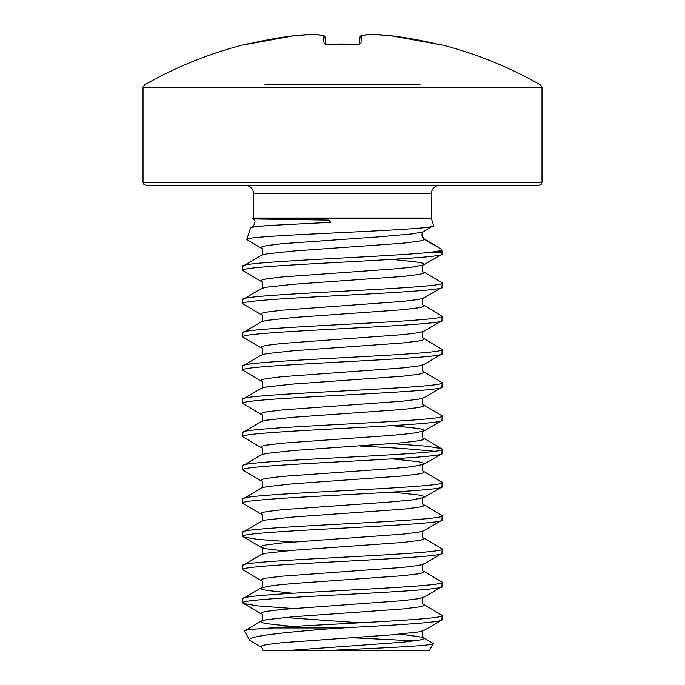 <?xml version="1.0" encoding="UTF-8"?>
<svg xmlns="http://www.w3.org/2000/svg" width="685" height="685" viewBox="0 0 685 685"><rect width="100%" height="100%" fill="white"/><g stroke="black" fill="none" stroke-linecap="round" stroke-linejoin="round"><path stroke-width="1.03" d="M435.454 43.737L390.767 35.714A1.498 1.498 0 0 0 390.741 35.706L437.963 44.277A1.498 1.498 22.5 0 1 438.366 44.319L435.463 43.737A398.687 397.172 180 0 0 390.775 35.714A1.498 0.582 -84.2 0 0 390.741 35.706L390.775 35.714A398.987 367.211 102.9 0 0 370.242 34.259A398.987 152.104 95.4 0 0 361.603 35.714L360.901 43.737L357.93 44.319A394.517 364.488 180 0 0 342.5 44.037A394.517 364.488 180 0 0 327.07 44.319L324.099 43.737L323.397 35.714A398.987 152.104 -95.4 0 0 314.757 34.259A398.987 367.211 -102.9 0 0 294.225 35.714A398.687 397.172 180 0 0 249.537 43.737L246.523 44.037A1.498 1.498 0 0 1 247.585 44.174M420.17 84.914L264.83 84.914M539.001 185.267L145.999 185.267L143.867 184.376L143.011 182.278L541.989 182.278L541.133 184.376L539.001 185.267M253.638 193.581L253.638 218.035L431.362 218.035L431.362 193.581L253.638 193.581C253.193 188.581 250.427 185.806 245.333 185.267M253.638 218.035A2.988 2.988 0 0 1 253.493 218.969L329.04 220.108L330.667 222.342L275.79 225.142C259.555 225.999 251.13 226.975 250.513 228.071L252.696 226.692L275.79 225.142L252.696 226.692C255.728 222.967 255.736 220.287 252.705 218.635M431.362 218.035A2.988 2.988 0 0 0 431.507 218.969L433.665 225.553C440.318 230.323 241.788 234.981 246.763 239.527L250.513 228.071M246.763 239.527L261.259 248.201L260.754 247.61L262.141 246.634L266.268 245.65L282.083 243.697L378.942 236.847L412.002 233.919L422.859 231.958L433.665 225.553M423.741 231.573C423.21 231.367 422.585 232.558 421.849 235.143L424.246 239.296L441.405 249.203L422.876 238.106L423.852 238.517L422.559 237.198L422.114 233.628M430.839 252.243L436.944 251.309C440.147 250.607 441.637 249.905 441.405 249.203L442.099 251.309A2.988 2.988 0 0 1 442.245 252.243L430.839 252.243C389.38 256.935 236.924 261.619 242.755 266.311L261.259 255.325L266.268 253.964L293.231 251.027L402.917 243.209L418.732 241.248L422.859 240.272L424.246 239.296L423.852 238.517L424.246 239.296M392.317 259.384L418.732 262.278L422.859 263.254L424.246 264.23L423.741 264.821L441.825 254.332L442.245 252.243M442.245 253.844C448.418 259.384 236.582 264.924 242.755 270.464L242.755 266.311M442.245 287.092C448.418 292.632 236.582 298.172 242.755 303.712L261.259 314.698L260.754 314.107L262.141 313.131L266.268 312.146L282.083 310.194L402.917 301.391L418.732 299.439L423.741 298.069L441.825 287.58L442.245 282.939C448.418 288.479 236.582 294.019 242.755 299.559L261.259 288.582L266.268 287.212L293.231 284.284L402.917 276.457L418.732 274.497L422.859 273.52L424.246 272.544L423.741 271.954L442.245 282.939M242.755 270.464L261.259 281.449C263.143 279.865 263.237 289.669 261.259 288.582M242.755 303.712L242.755 299.559M442.245 320.34C448.418 325.88 236.582 331.42 242.755 336.969L261.259 347.946L260.754 347.355L262.141 346.379L266.268 345.403L282.083 343.442L402.917 334.64L418.732 332.687L423.741 331.326L441.825 320.828L442.245 316.187C448.418 321.727 236.582 327.267 242.755 332.807L261.259 321.83L266.268 320.46L293.231 317.532L402.917 309.706L418.732 307.753L422.859 306.769L424.246 305.793L423.741 305.202L442.245 316.187M242.755 336.969L242.755 332.807M442.245 353.588C448.418 359.128 236.582 364.668 242.755 370.217L261.259 381.194L260.754 380.603L262.141 379.627L266.268 378.651L282.083 376.69L402.917 367.888L418.732 365.936L423.741 364.574L441.825 354.076L442.245 349.436C448.418 354.976 236.582 360.515 242.755 366.055L261.259 355.078L266.268 353.708L293.231 350.78L402.917 342.954L418.732 341.002L422.859 340.017L424.246 339.041L423.741 338.45L442.245 349.436M242.755 370.217L242.755 366.055M442.245 386.837C448.418 392.377 236.582 397.916 242.755 403.465L261.259 414.442L260.754 413.851L262.141 412.875L266.268 411.899L282.083 409.938L402.917 401.136L418.732 399.184L423.741 397.822L441.825 387.325L442.245 382.684C448.418 388.224 236.582 393.764 242.755 399.304L261.259 388.326L266.268 386.957L293.231 384.028L402.917 376.202L418.732 374.25L422.859 373.265L424.246 372.289L423.741 371.698L442.245 382.684M242.755 403.465L242.755 399.304M392.317 425.633L418.732 428.519L422.859 429.495L424.246 430.48L423.741 431.07L441.825 420.573L442.245 415.932C448.418 421.472 236.582 427.012 242.755 432.552L261.259 421.575L266.268 420.205L293.231 417.276L402.917 409.45L418.732 407.498L422.859 406.522L424.246 405.537L423.741 404.946L442.245 415.932M442.245 420.085C448.418 425.625 236.582 431.173 242.755 436.713L242.755 432.552M392.317 458.881L418.732 461.767L422.859 462.752L424.246 463.728L423.741 464.319L441.825 453.821L442.245 449.18C448.418 454.72 236.582 460.26 242.755 465.8L261.259 454.823L266.268 453.461L293.231 450.524L402.917 442.698L418.732 440.746L422.859 439.77L424.246 438.785L423.741 438.194L442.245 449.18M242.755 436.713L261.259 447.69C263.143 446.106 263.237 455.91 261.259 454.823M360.027 445.961L402.609 448.444L434.65 451.261M392.317 443.632L427.303 446.243L441.825 448.692M442.245 453.333C448.418 458.873 236.582 464.421 242.755 469.961L242.755 465.8M392.317 492.13L418.732 495.015L422.859 496L424.246 496.976L423.741 497.567L441.825 487.069L442.245 482.428C448.418 487.968 236.582 493.508 242.755 499.057L261.259 488.071L266.268 486.71L293.231 483.773L402.917 475.947L418.732 473.994L422.859 473.018L424.246 472.033L423.741 471.443L442.245 482.428M242.755 469.961L261.259 480.938C263.143 479.354 263.237 489.158 261.259 488.071M442.245 486.581C448.418 492.121 236.582 497.67 242.755 503.21L242.755 499.057M442.245 519.829C448.418 525.378 236.582 530.918 242.755 536.458L261.259 547.443L260.754 546.844L262.141 545.868L266.268 544.892L282.083 542.94L402.917 534.137L418.732 532.176L423.741 530.815L441.825 520.317L442.245 515.677C448.418 521.216 236.582 526.756 242.755 532.305L261.259 521.319L266.268 519.958L293.231 517.021L402.917 509.195L418.732 507.242L422.859 506.266L424.246 505.29L423.741 504.691L442.245 515.677M242.755 503.21L261.259 514.187C263.143 512.603 263.237 522.407 261.259 521.319M242.755 536.458L242.755 532.305M442.245 553.078C448.418 558.626 236.582 564.166 242.755 569.706L261.259 580.692L260.754 580.092L262.141 579.116L266.268 578.14L282.083 576.188L402.917 567.385L418.732 565.425L423.741 564.063L441.825 553.566L442.245 548.925C448.418 554.465 236.582 560.005 242.755 565.553L261.259 554.567L266.268 553.206L293.231 550.269L402.917 542.443L418.732 540.491L422.859 539.515L424.246 538.538L423.741 537.948L442.245 548.925M243.175 536.946L257.697 539.395L292.683 542.006M242.755 569.706L242.755 565.553M442.245 586.334C448.418 591.874 236.582 597.414 242.755 602.954L261.259 613.94L260.754 613.349L262.141 612.364L266.268 611.388L282.083 609.436L402.917 600.634L418.732 598.673L423.741 597.311L441.825 586.814L442.245 582.173C448.418 587.713 236.582 593.261 242.755 598.801L261.259 587.816L260.754 588.406L262.141 589.383L266.268 590.367L292.683 593.253M423.741 564.063C421.857 562.479 421.763 572.283 423.741 571.196L442.245 582.173M242.755 602.954L242.755 598.801M321.667 650.75L429.221 650.75L433.382 643.549C434.016 645.904 375.055 648.284 321.667 650.75L263.143 650.51C262.329 648.061 261.704 646.948 261.259 647.188L260.754 646.597L262.141 645.612L266.268 644.636L282.083 642.684L391.769 634.858L418.732 631.921L423.741 630.56L441.825 620.062L442.245 615.421C446.423 619.411 338.707 623.401 278.906 627.391L351.867 627.391L328.141 628.89L257.962 628.89L278.906 627.391M243.175 603.442L257.697 605.891L292.683 608.503M423.741 597.311C421.857 595.727 421.763 605.531 423.741 604.444L442.245 615.421M442.245 619.582C443.358 622.185 401.65 624.788 351.867 627.391M261.259 647.188L249.691 640.21L244.425 631.082C244.091 630.346 248.604 629.618 257.962 628.89M249.691 640.21C246.591 636.296 282.434 632.555 328.141 628.89M423.741 604.444L424.246 605.035L422.859 606.011L418.732 606.987L402.917 608.948L293.231 616.765L266.268 619.702L261.259 621.064L244.425 631.082M351.499 637.701L414.639 640.869M400.305 634.122L422.859 637.307L433.382 643.549M263.143 650.51L290.551 650.75M431.507 218.969L253.493 218.969M359.411 44.217L360.036 37.067A1.498 1.481 -175 0 1 361.603 35.714A1.498 1.37 -103.5 0 0 360.849 35.877M323.817 35.74L315.006 34.259A1.498 1.498 0 0 0 314.8 34.25A1.498 0.574 -92.3 0 0 314.757 34.259A1.498 1.379 -84.4 0 1 315.006 34.259L323.817 35.74A1.498 1.37 -76.5 0 0 323.397 35.714A1.498 1.481 -5 0 1 324.964 37.067L325.589 44.217L324.964 37.067A1.498 1.498 0 0 0 323.817 35.74A1.498 1.37 -76.5 0 1 324.151 35.877M369.994 34.259A1.498 1.379 -95.6 0 1 370.242 34.259A1.498 0.574 -87.7 0 0 370.2 34.25A1.498 1.498 0 0 0 369.994 34.259L361.183 35.74A1.498 1.498 0 0 0 360.036 37.067M360.901 43.737A1.498 1.456 -175 0 0 359.685 44.242M357.93 44.319L359.728 44.242M324.099 43.737A1.498 1.456 -5 0 1 325.315 44.242M294.225 35.714L294.225 35.714A1.498 0.582 -95.8 0 1 294.259 35.706L294.233 35.714A1.498 1.498 0 0 0 294.233 35.714L247.037 44.277A1.498 1.498 -22.5 0 0 246.634 44.319M246.523 44.037A398.987 398.987 0 0 0 144.518 84.914L143.011 87.509L541.989 87.509L540.482 84.914A398.987 398.987 0 0 0 438.477 44.037L438.366 44.319M436.944 251.309L442.099 251.309M423.741 271.954C421.763 273.041 421.857 263.237 423.741 264.821L412.002 267.167L391.769 269.119L282.083 276.945L266.268 278.898L262.141 279.882L260.754 280.859L261.259 281.449M423.741 438.194C421.763 439.282 421.857 429.478 423.741 431.07L412.002 433.408L391.769 435.369L282.083 443.186L266.268 445.147L262.141 446.123L260.754 447.099L261.259 447.69M423.741 471.443C421.763 472.539 421.857 462.735 423.741 464.319L412.002 466.656L391.769 468.617L282.083 476.435L266.268 478.395L262.141 479.372L260.754 480.348L261.259 480.938M423.741 504.691C421.763 505.787 421.857 495.983 423.741 497.567L412.002 499.904L391.769 501.865L282.083 509.691L266.268 511.644L262.141 512.62L260.754 513.596L261.259 514.187M261.259 554.567C263.237 555.655 263.143 545.851 261.259 547.443L266.268 548.805L284.695 551.005M284.695 617.502L360.027 622.802M423.741 571.196L424.246 571.787L422.859 572.763L418.732 573.739L402.917 575.7L293.231 583.517L272.998 585.478L261.259 587.816C263.237 588.903 263.143 579.099 261.259 580.692M261.259 613.94C263.143 612.347 263.237 622.151 261.259 621.064L260.754 621.655L262.141 622.639L266.268 623.615L292.683 626.501M423.741 630.56C421.857 628.976 421.763 638.78 423.741 637.692L424.246 638.283L422.859 639.259L418.732 640.235L402.917 642.196L285.174 650.707M357.93 44.277L325.272 44.242M541.989 87.509L541.989 182.278M143.011 87.509L143.011 182.278M261.259 248.201C263.143 246.617 263.237 256.421 261.259 255.325M423.741 298.069C421.857 296.485 421.763 306.289 423.741 305.202M261.259 314.698C263.143 313.113 263.237 322.918 261.259 321.83M423.741 331.326C421.857 329.733 421.763 339.537 423.741 338.45M261.259 347.946C263.143 346.362 263.237 356.166 261.259 355.078M423.741 364.574C421.857 362.981 421.763 372.786 423.741 371.698M261.259 381.194C263.143 379.61 263.237 389.414 261.259 388.326M423.741 397.822C421.857 396.23 421.763 406.034 423.741 404.946M261.259 414.442C263.143 412.858 263.237 422.662 261.259 421.575M423.741 530.815C421.857 529.231 421.763 539.035 423.741 537.948M431.362 193.581C431.807 188.581 434.573 185.806 439.667 185.267M390.741 35.706L370.2 34.25L390.741 35.706A1.498 1.498 0 0 0 390.741 35.706M438.477 44.037L437.227 44.131M294.259 35.706L314.8 34.25L294.259 35.706L247.867 44.114M327.07 44.277L325.075 44.105"/></g></svg>

